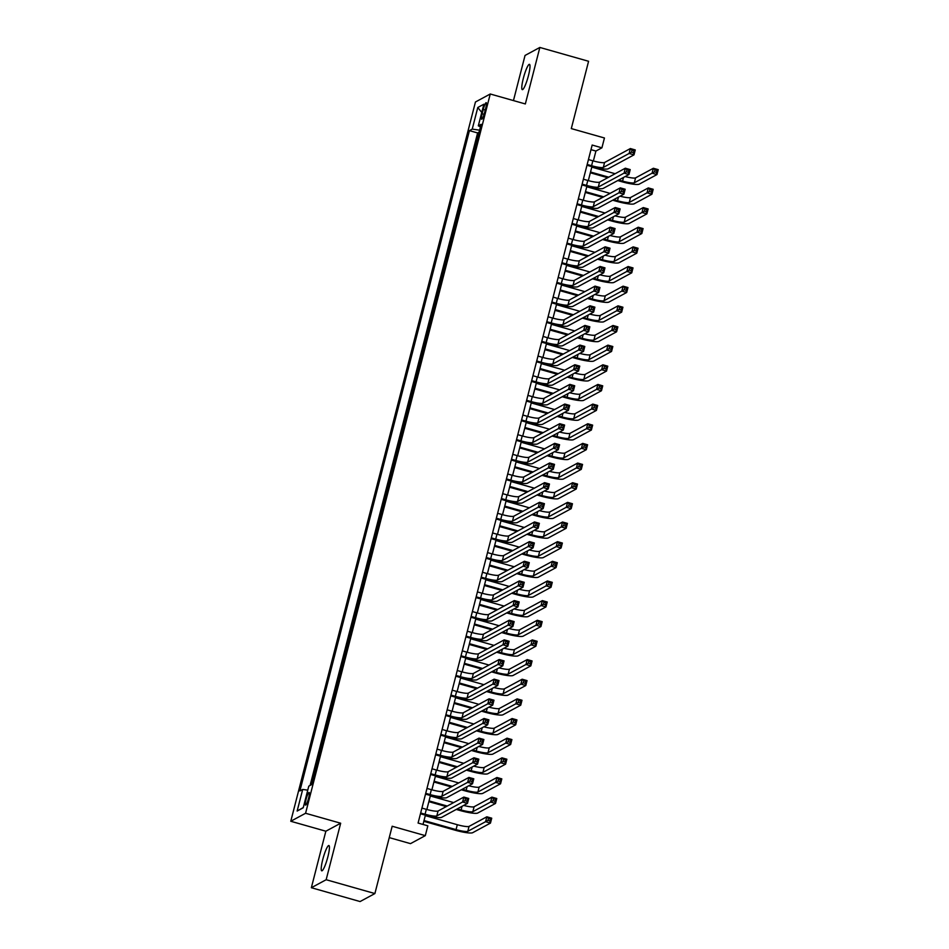 <?xml version="1.0" encoding="UTF-8"?>
<svg xmlns="http://www.w3.org/2000/svg" width="949" height="949" viewBox="0 0 949 949"><rect width="100%" height="100%" fill="white"/><g stroke="black" fill="none" stroke-linecap="round" stroke-linejoin="round"><path stroke-width="1.42" d="M327.88 856.793A13.144 2.112 -74.2 0 0 328.9 845.535A13.144 2.112 -74.2 0 0 322.755 859.557A13.144 2.112 -74.2 0 0 321.723 870.814A13.144 2.112 -74.2 0 0 327.88 856.793M528.451 75.612A13.144 2.112 -74.2 0 0 529.471 64.354A13.144 2.112 -74.2 0 0 523.326 78.376A13.144 2.112 -74.2 0 0 522.294 89.633A13.144 2.112 -74.2 0 0 528.451 75.612M308.615 798.085A6.572 1.056 -74.2 0 0 309.125 792.462A6.572 1.056 -74.2 0 0 306.053 799.473A6.572 1.056 -74.2 0 0 305.542 805.096A6.572 1.056 -74.2 0 0 308.615 798.085M389.256 837.611L410.502 843.637L425.306 835.642L427.833 825.82L418.082 823.056L592.164 145.055L601.915 147.819L604.442 137.985L571.298 128.59L588.582 61.282L539.851 47.45L525.046 55.445L513.456 100.582M311.355 887.718L360.086 901.55L374.891 893.555L326.159 879.723L340.667 823.222L305.578 813.269L290.774 821.265L325.851 831.217L311.355 887.718L326.159 879.723M305.578 813.269L490.253 93.998L475.449 101.994L290.774 821.265M476.09 143.94L479.079 132.267M473.919 151.876L471.036 163.596M465.995 183.24L468.996 171.567M460.941 202.896L463.942 191.224M455.9 222.552L458.901 210.868M450.858 242.197L453.859 230.524M445.805 261.853L448.806 250.18M440.763 281.509L443.764 269.824M435.721 301.153L438.711 289.481M430.668 320.809L433.669 309.137M425.627 340.466L428.628 328.781M420.585 360.11L423.574 348.437M415.532 379.766L418.533 368.093M410.49 399.422L413.491 387.738M405.437 419.078L408.438 407.394M400.395 438.723L403.396 427.05M395.353 458.379L398.355 446.694M390.3 478.035L393.301 466.35M385.258 497.679L388.26 486.007M380.217 517.335L383.206 505.651M375.163 536.992L378.165 525.307M370.122 556.636L373.123 544.963M365.08 576.292L368.07 564.608M360.027 595.948L363.028 584.264M354.985 615.593L357.987 603.92M349.944 635.249L352.933 623.564M344.89 654.905L347.892 643.22M339.849 674.549L342.85 662.876M334.795 694.205L337.797 682.521M329.754 713.862L332.755 702.177M324.712 733.506L327.713 721.833M319.659 753.162L322.66 741.477M314.617 772.818L317.618 761.134M483.255 109.455L482.139 113.785A6.37 1.02 -74.2 0 0 481.641 119.23A6.37 1.02 -74.2 0 0 484.619 112.445L485.734 108.115A6.37 1.02 -74.2 0 0 486.232 102.67A6.37 1.02 -74.2 0 0 483.255 109.455L485.236 110.025M479.625 130.179L472.234 129.111L469.435 130.63L299.896 790.944L302.695 789.438L297.144 811.051L303.229 807.765L308.781 786.152L311.58 784.633L481.119 124.319L478.32 125.826L480.467 126.893M472.234 129.111L477.786 107.498L483.871 104.212L478.32 125.826M478.96 132.231L477.62 132.955L310.098 785.44M312.601 780.671L311.438 784.716M425.306 835.642L392.174 826.247L374.891 893.555M490.253 93.998L525.343 103.951L539.851 47.45M593.374 160.95L595.913 151.057L601.915 147.819M423.017 824.456L425.401 815.155M426.86 809.485L430.443 795.499M431.902 789.829L435.496 775.855M436.955 770.173L440.538 756.199M441.997 750.529L445.591 736.543M447.038 730.872L450.633 716.898M452.092 711.216L455.674 697.242M457.133 691.572L460.728 677.586M462.175 671.916L465.769 657.942M467.228 652.26L470.811 638.286M472.27 632.615L475.864 618.629M477.323 612.959L480.906 598.985M482.365 593.303L485.947 579.329M487.406 573.659L491.001 559.673M492.46 554.002L496.042 540.028M497.501 534.346L501.084 520.372M502.543 514.702L506.137 500.716M507.596 495.046L511.179 481.072M512.638 475.39L516.232 461.416M517.679 455.745L521.274 441.76M522.733 436.089L526.315 422.115M527.774 416.433L531.369 402.459M532.816 396.789L536.41 382.803M537.869 377.133L541.452 363.159M542.911 357.476L546.505 343.502M547.964 337.82L551.547 323.846M553.006 318.176L556.588 304.19M558.048 298.52L561.642 284.546M563.101 278.864L566.683 264.89M568.143 259.219L571.737 245.233M573.184 239.563L576.778 225.589M578.238 219.907L581.82 205.933M583.279 200.263L586.873 186.277M588.321 180.607L591.915 166.633M590.99 149.657L595.913 151.057M477.62 132.955L469.435 130.63M302.695 789.438L307.749 790.161M481.76 112.445L477.786 107.498M297.144 811.051L303.289 807.552M340.667 823.222L325.851 831.217M587.182 164.474L591.583 165.719A10.261 1.566 -165.6 0 0 603.327 167.404L629.116 153.465L630.373 148.554L635.249 149.942L633.991 154.853L608.202 168.792A15.398 2.349 14.4 0 1 590.575 166.265L586.98 165.245M588.439 159.562L592.84 160.808A10.261 1.566 -165.6 0 0 604.584 162.493L630.373 148.554L631.987 150.167L631.476 152.125L633.422 152.682L633.932 150.713L631.987 150.167M633.422 152.682L633.991 154.853L629.116 153.465L631.476 152.125M633.932 150.713L635.249 149.942M618.736 180.025L622.568 181.105A10.261 1.566 -165.6 0 0 634.312 182.789L652.093 173.181L653.363 168.27L658.226 169.646L656.969 174.569L639.187 184.177A15.398 2.349 14.4 0 1 621.559 181.65L617.74 180.559M607.728 177.724L590.337 172.789M591.796 167.107L615.13 173.726M590.527 172.018L608.724 177.178M625.154 176.55A10.261 1.566 -165.6 0 0 635.569 177.878L653.363 168.27L654.964 169.871L654.454 171.84L656.411 172.398L656.91 170.429L654.964 169.871M656.411 172.398L656.969 174.569L652.093 173.181L654.454 171.84M656.91 170.429L658.226 169.646M582.14 184.13L586.529 185.375A10.261 1.566 -165.6 0 0 598.285 187.06L624.074 173.121L625.332 168.21L630.207 169.598L628.95 174.509L603.149 188.436A15.398 2.349 14.4 0 1 585.533 185.909L581.939 184.889M583.398 179.207L587.799 180.464A10.261 1.566 -165.6 0 0 599.543 182.149L625.332 168.21L626.933 169.812L626.435 171.781L628.38 172.338L628.89 170.369L626.933 169.812M628.38 172.338L628.95 174.509L624.074 173.121L626.435 171.781M628.89 170.369L630.207 169.598M577.087 203.774L581.488 205.02A10.261 1.566 -165.6 0 0 593.232 206.704L619.021 192.777L620.29 187.866L625.166 189.242L623.896 194.154L598.107 208.092A15.398 2.349 14.4 0 1 580.491 205.565L576.897 204.545M578.356 198.863L582.745 200.109A10.261 1.566 -165.6 0 0 594.501 201.793L620.29 187.866L621.892 189.468L621.381 191.437L623.339 191.983L623.837 190.025L621.892 189.468M623.339 191.983L623.896 194.154L619.021 192.777L621.381 191.437M623.837 190.025L625.166 189.242M572.045 223.43L576.446 224.676A10.261 1.566 -165.6 0 0 588.19 226.36L613.979 212.422L615.237 207.511L620.112 208.899L618.855 213.81L593.066 227.748A15.398 2.349 14.4 0 1 575.438 225.221L571.844 224.201M573.303 218.519L577.704 219.765A10.261 1.566 -165.6 0 0 589.448 221.449L615.237 207.511L616.85 209.124L616.34 211.093L618.285 211.639L618.795 209.67L616.85 209.124M618.285 211.639L618.855 213.81L613.979 212.422L616.34 211.093M618.795 209.67L620.112 208.899M567.004 243.086L571.393 244.332A10.261 1.566 -165.6 0 0 583.137 246.016L608.938 232.078L610.195 227.167L615.071 228.555L613.801 233.466L588.012 247.392A15.398 2.349 14.4 0 1 570.396 244.866L566.802 243.846M568.261 238.163L572.65 239.421A10.261 1.566 -165.6 0 0 584.406 241.105L610.195 227.167L611.797 228.78L611.298 230.737L613.244 231.295L613.742 229.326L611.797 228.78M613.244 231.295L613.801 233.466L608.938 232.078L611.298 230.737M613.742 229.326L615.071 228.555M613.695 199.67L617.514 200.761A10.261 1.566 -165.6 0 0 629.258 202.445L647.052 192.837L648.309 187.914L653.185 189.302L651.927 194.213L634.134 203.821A15.398 2.349 14.4 0 1 616.518 201.295L612.686 200.215M602.686 197.368L585.284 192.433M586.743 186.751L610.077 193.382M585.486 191.674L603.683 196.834M620.1 196.206A10.261 1.566 -165.6 0 0 630.527 197.534L648.309 187.914L649.911 189.527L649.413 191.496L651.358 192.042L651.868 190.085L649.911 189.527M651.358 192.042L651.927 194.213L647.052 192.837L649.413 191.496M651.868 190.085L653.185 189.302M608.641 219.326L612.473 220.405A10.261 1.566 -165.6 0 0 624.217 222.09L642.01 212.481L643.268 207.57L648.143 208.958L646.874 213.869L629.092 223.478A15.398 2.349 14.4 0 1 611.464 220.951L607.645 219.86M597.633 217.024L580.242 212.09M581.701 206.407L605.035 213.027M580.444 211.319L598.641 216.491M615.059 215.862A10.261 1.566 -165.6 0 0 625.474 217.179L643.268 207.57L644.869 209.183L644.371 211.141L646.316 211.698L646.815 209.729L644.869 209.183M646.316 211.698L646.874 213.869L642.01 212.481L644.371 211.141M646.815 209.729L648.143 208.958M603.6 238.982L607.419 240.061A10.261 1.566 -165.6 0 0 619.175 241.746L636.957 232.137L638.226 227.226L643.09 228.602L641.832 233.525L624.051 243.134A15.398 2.349 14.4 0 1 606.423 240.607L602.603 239.516M592.591 236.681L575.201 231.746M576.66 226.064L599.982 232.683M575.391 230.975L593.588 236.135M610.017 235.506A10.261 1.566 -165.6 0 0 620.432 236.835L638.226 227.226L639.828 228.828L639.318 230.797L641.275 231.354L641.773 229.385L639.828 228.828M641.275 231.354L641.832 233.525L636.957 232.137L639.318 230.797M641.773 229.385L643.09 228.602M598.558 258.626L602.378 259.718A10.261 1.566 -165.6 0 0 614.122 261.402L631.915 251.793L633.173 246.87L638.048 248.258L636.791 253.169L618.997 262.778A15.398 2.349 14.4 0 1 601.381 260.251L597.55 259.172M587.55 256.325L570.147 251.39M571.606 245.72L594.94 252.339M570.349 250.631L588.546 255.791M604.964 255.162A10.261 1.566 -165.6 0 0 615.391 256.491L633.173 246.87L634.774 248.484L634.276 250.453L636.221 250.999L636.732 249.041L634.774 248.484M636.221 250.999L636.791 253.169L631.915 251.793L634.276 250.453M636.732 249.041L638.048 248.258M561.95 262.731L566.351 263.976A10.261 1.566 -165.6 0 0 578.095 265.661L603.884 251.734L605.154 246.823L610.017 248.199L608.76 253.11L582.971 267.049A15.398 2.349 14.4 0 1 565.343 264.522L561.761 263.502M563.22 257.82L567.609 259.065A10.261 1.566 -165.6 0 0 579.353 260.75L605.154 246.823L606.755 248.424L606.245 250.394L608.202 250.939L608.7 248.982L606.755 248.424M608.202 250.939L608.76 253.11L603.884 251.734L606.245 250.394M608.7 248.982L610.017 248.199M593.505 278.282L597.336 279.362A10.261 1.566 -165.6 0 0 609.08 281.046L626.862 271.438L628.131 266.527L633.007 267.915L631.737 272.826L613.956 282.434A15.398 2.349 14.4 0 1 596.328 279.908L592.508 278.828M582.496 275.981L565.106 271.046M566.565 265.364L589.898 271.983M565.307 270.275L583.505 275.447M599.922 274.819A10.261 1.566 -165.6 0 0 610.337 276.135L628.131 266.527L629.733 268.14L629.223 270.097L631.18 270.655L631.678 268.686L629.733 268.14M631.18 270.655L631.737 272.826L626.862 271.438L629.223 270.097M631.678 268.686L633.007 267.915M556.909 282.387L561.298 283.632A10.261 1.566 -165.6 0 0 573.054 285.317L598.843 271.39L600.1 266.467L604.976 267.855L603.718 272.766L577.929 286.705A15.398 2.349 14.4 0 1 560.301 284.178L556.707 283.158M558.166 277.476L562.567 278.721A10.261 1.566 -165.6 0 0 574.311 280.406L600.1 266.467L601.702 268.081L601.203 270.05L603.149 270.595L603.659 268.626L601.702 268.081M603.149 270.595L603.718 272.766L598.843 271.39L601.203 270.05M603.659 268.626L604.976 267.855M588.463 297.939L592.283 299.018A10.261 1.566 -165.6 0 0 604.038 300.703L621.82 291.094L623.078 286.183L627.953 287.559L626.696 292.482L608.902 302.09A15.398 2.349 14.4 0 1 591.286 299.564L587.467 298.472M577.455 295.637L560.064 290.702M561.523 285.02L584.845 291.64M560.254 289.931L578.451 295.092M594.881 294.463A10.261 1.566 -165.6 0 0 605.296 295.791L623.078 286.183L624.691 287.784L624.181 289.753L626.126 290.311L626.637 288.342L624.691 287.784M626.126 290.311L626.696 292.482L621.82 291.094L624.181 289.753M626.637 288.342L627.953 287.559M551.855 302.043L556.256 303.289A10.261 1.566 -165.6 0 0 568 304.973L593.801 291.035L595.059 286.123L599.934 287.511L598.665 292.422L572.876 306.349A15.398 2.349 14.4 0 1 555.26 303.822L551.666 302.802M553.125 297.12L557.514 298.377A10.261 1.566 -165.6 0 0 569.27 300.062L595.059 286.123L596.66 287.737L596.162 289.694L598.107 290.252L598.605 288.282L596.66 287.737M598.107 290.252L598.665 292.422L593.801 291.035L596.162 289.694M598.605 288.282L599.934 287.511M583.421 317.583L587.241 318.674A10.261 1.566 -165.6 0 0 598.985 320.359L616.779 310.75L618.036 305.827L622.912 307.215L621.654 312.126L603.861 321.735A15.398 2.349 14.4 0 1 586.245 319.208L582.413 318.129M572.401 315.282L555.011 310.347M556.47 304.676L579.803 311.296M555.212 309.588L573.41 314.748M589.827 314.119A10.261 1.566 -165.6 0 0 600.254 315.448L618.036 305.827L619.638 307.44L619.139 309.41L621.085 309.955L621.595 307.998L619.638 307.44M621.085 309.955L621.654 312.126L616.779 310.75L619.139 309.41M621.595 307.998L622.912 307.215M546.814 321.687L551.215 322.933A10.261 1.566 -165.6 0 0 562.959 324.617L588.748 310.691L590.017 305.78L594.881 307.156L593.623 312.067L567.834 326.005A15.398 2.349 14.4 0 1 550.206 323.479L546.612 322.458M548.071 316.776L552.472 318.022A10.261 1.566 -165.6 0 0 564.216 319.706L590.017 305.78L591.618 307.381L591.108 309.35L593.066 309.896L593.564 307.939L591.618 307.381M593.066 309.896L593.623 312.067L588.748 310.691L591.108 309.35M593.564 307.939L594.881 307.156M578.368 337.239L582.2 338.318A10.261 1.566 -165.6 0 0 593.944 340.003L611.725 330.394L612.995 325.483L617.87 326.871L616.601 331.782L598.819 341.391A15.398 2.349 14.4 0 1 581.191 338.864L577.372 337.785M567.36 334.938L549.969 330.003M551.428 324.321L574.762 330.94M550.159 329.232L568.356 334.404M584.786 333.775A10.261 1.566 -165.6 0 0 595.201 335.092L612.995 325.483L614.596 327.097L614.086 329.054L616.043 329.611L616.542 327.642L614.596 327.097M616.043 329.611L616.601 331.782L611.725 330.394L614.086 329.054M616.542 327.642L617.87 326.871M541.772 341.343L546.161 342.589A10.261 1.566 -165.6 0 0 557.917 344.273L583.706 330.347L584.964 325.424L589.839 326.812L588.582 331.723L562.781 345.661A15.398 2.349 14.4 0 1 545.165 343.135L541.571 342.114M543.03 336.432L547.431 337.678A10.261 1.566 -165.6 0 0 559.175 339.362L584.964 325.424L586.565 327.037L586.067 329.006L588.012 329.552L588.522 327.595L586.565 327.037M588.012 329.552L588.582 331.723L583.706 330.347L586.067 329.006M588.522 327.595L589.839 326.812M573.326 356.895L577.146 357.975A10.261 1.566 -165.6 0 0 588.902 359.659L606.684 350.051L607.941 345.139L612.817 346.515L611.559 351.438L593.766 361.047A15.398 2.349 14.4 0 1 576.15 358.52L572.318 357.429M562.318 354.594L544.916 349.659M546.375 343.977L569.708 350.596M545.117 348.888L563.315 354.048M579.744 353.419A10.261 1.566 -165.6 0 0 590.159 354.748L607.941 345.139L609.555 346.741L609.044 348.71L610.99 349.268L611.5 347.298L609.555 346.741M610.99 349.268L611.559 351.438L606.684 350.051L609.044 348.71M611.5 347.298L612.817 346.515M536.719 361L541.12 362.245A10.261 1.566 -165.6 0 0 552.864 363.93L578.653 349.991L579.922 345.08L584.798 346.468L583.528 351.379L557.739 365.306A15.398 2.349 14.4 0 1 540.123 362.779L536.529 361.759M537.988 356.077L542.377 357.334A10.261 1.566 -165.6 0 0 554.133 359.019L579.922 345.08L581.523 346.693L581.013 348.651L582.971 349.208L583.469 347.239L581.523 346.693M582.971 349.208L583.528 351.379L578.653 349.991L581.013 348.651M583.469 347.239L584.798 346.468M568.273 376.539L572.105 377.631A10.261 1.566 -165.6 0 0 583.849 379.315L601.642 369.707L602.9 364.796L607.775 366.172L606.518 371.083L588.724 380.691A15.398 2.349 14.4 0 1 571.108 378.165L567.277 377.085M557.265 374.238L539.874 369.303M541.333 363.633L564.667 370.252M540.076 368.544L558.273 373.704M574.691 373.076A10.261 1.566 -165.6 0 0 585.118 374.404L602.9 364.796L604.501 366.397L604.003 368.366L605.948 368.912L606.458 366.955L604.501 366.397M605.948 368.912L606.518 371.083L601.642 369.707L604.003 368.366M606.458 366.955L607.775 366.172M531.677 380.644L536.078 381.889A10.261 1.566 -165.6 0 0 547.822 383.574L573.611 369.647L574.869 364.736L579.744 366.112L578.487 371.023L552.698 384.962A15.398 2.349 14.4 0 1 535.07 382.435L531.476 381.415M532.935 375.733L537.336 376.978A10.261 1.566 -165.6 0 0 549.08 378.663L574.869 364.736L576.482 366.338L575.972 368.307L577.917 368.864L578.427 366.895L576.482 366.338M577.917 368.864L578.487 371.023L573.611 369.647L575.972 368.307M578.427 366.895L579.744 366.112M563.231 396.196L567.063 397.275A10.261 1.566 -165.6 0 0 578.807 398.96L596.589 389.351L597.858 384.44L602.722 385.828L601.464 390.739L583.682 400.348A15.398 2.349 14.4 0 1 566.055 397.821L562.235 396.741M552.223 393.894L534.833 388.96M536.292 383.277L559.625 389.897M535.022 388.188L553.22 393.361M569.649 392.732A10.261 1.566 -165.6 0 0 580.064 394.049L597.858 384.44L599.46 386.053L598.949 388.011L600.907 388.568L601.405 386.599L599.46 386.053M600.907 388.568L601.464 390.739L596.589 389.351L598.949 388.011M601.405 386.599L602.722 385.828M526.636 400.3L531.025 401.546A10.261 1.566 -165.6 0 0 542.781 403.23L568.57 389.304L569.827 384.381L574.703 385.769L573.445 390.68L547.644 404.618A15.398 2.349 14.4 0 1 530.028 402.091L526.434 401.071M527.893 395.389L532.294 396.635A10.261 1.566 -165.6 0 0 544.038 398.319L569.827 384.381L571.428 385.994L570.93 387.963L572.876 388.509L573.386 386.551L571.428 385.994M572.876 388.509L573.445 390.68L568.57 389.304L570.93 387.963M573.386 386.551L574.703 385.769M558.19 415.852L562.01 416.931A10.261 1.566 -165.6 0 0 573.754 418.616L591.547 409.007L592.805 404.096L597.68 405.472L596.423 410.395L578.629 420.004A15.398 2.349 14.4 0 1 561.013 417.477L557.182 416.386M547.182 413.55L529.779 408.616M531.238 402.934L554.572 409.553M529.981 407.845L548.178 413.005M564.608 412.376A10.261 1.566 -165.6 0 0 575.023 413.705L592.805 404.096L594.418 405.697L593.908 407.667L595.853 408.224L596.363 406.255L594.418 405.697M595.853 408.224L596.423 410.395L591.547 409.007L593.908 407.667M596.363 406.255L597.68 405.472M553.137 435.496L556.968 436.587A10.261 1.566 -165.6 0 0 568.712 438.272L586.506 428.663L587.763 423.752L592.639 425.128L591.369 430.039L573.587 439.648A15.398 2.349 14.4 0 1 555.96 437.121L552.14 436.042M542.128 433.195L524.738 428.26M526.197 422.59L549.53 429.209M524.939 427.501L543.136 432.661M559.554 432.032A10.261 1.566 -165.6 0 0 569.969 433.361L587.763 423.752L589.365 425.354L588.866 427.323L590.812 427.869L591.31 425.911L589.365 425.354M590.812 427.869L591.369 430.039L586.506 428.663L588.866 427.323M591.31 425.911L592.639 425.128M548.095 455.152L551.915 456.232A10.261 1.566 -165.6 0 0 563.67 457.916L581.452 448.308L582.722 443.397L587.585 444.784L586.328 449.696L568.546 459.304A15.398 2.349 14.4 0 1 550.918 456.777L547.098 455.698M537.087 452.851L519.696 447.916M521.155 442.234L544.489 448.853M519.886 447.145L538.083 452.317M554.513 451.688A10.261 1.566 -165.6 0 0 564.928 453.005L582.722 443.397L584.323 445.01L583.813 446.967L585.77 447.525L586.268 445.556L584.323 445.01M585.77 447.525L586.328 449.696L581.452 448.308L583.813 446.967M586.268 445.556L587.585 444.784M521.582 419.956L525.983 421.202A10.261 1.566 -165.6 0 0 537.727 422.886L563.516 408.948L564.785 404.037L569.661 405.425L568.392 410.336L542.603 424.262A15.398 2.349 14.4 0 1 524.987 421.736L521.392 420.715M522.852 415.045L527.241 416.291A10.261 1.566 -165.6 0 0 538.996 417.975L564.785 404.037L566.387 405.65L565.877 407.607L567.834 408.165L568.332 406.196L566.387 405.65M567.834 408.165L568.392 410.336L563.516 408.948L565.877 407.607M568.332 406.196L569.661 405.425M516.541 439.601L520.942 440.858A10.261 1.566 -165.6 0 0 532.686 442.531L558.475 428.604L559.732 423.693L564.608 425.069L563.35 429.98L537.561 443.918A15.398 2.349 14.4 0 1 519.933 441.392L516.339 440.372M517.798 434.689L522.199 435.935A10.261 1.566 -165.6 0 0 533.943 437.619L559.732 423.693L561.345 425.294L560.835 427.264L562.781 427.821L563.291 425.852L561.345 425.294M562.781 427.821L563.35 429.98L558.475 428.604L560.835 427.264M563.291 425.852L564.608 425.069M511.499 459.257L515.888 460.502A10.261 1.566 -165.6 0 0 527.632 462.187L553.433 448.26L554.691 443.337L559.566 444.725L558.297 449.636L532.508 463.575A15.398 2.349 14.4 0 1 514.892 461.048L511.297 460.028M512.757 454.346L517.158 455.591A10.261 1.566 -165.6 0 0 528.901 457.276L554.691 443.337L556.292 444.951L555.794 446.92L557.739 447.465L558.249 445.508L556.292 444.951M557.739 447.465L558.297 449.636L553.433 448.26L555.794 446.92M558.249 445.508L559.566 444.725M543.053 474.808L546.873 475.888A10.261 1.566 -165.6 0 0 558.617 477.572L576.411 467.964L577.668 463.053L582.544 464.429L581.286 469.352L563.492 478.96A15.398 2.349 14.4 0 1 545.877 476.434L542.045 475.342M532.045 472.507L514.643 467.572M516.102 461.89L539.435 468.509M514.844 466.801L533.041 471.961M549.459 471.333A10.261 1.566 -165.6 0 0 559.886 472.661L577.668 463.053L579.27 464.654L578.771 466.623L580.717 467.181L581.227 465.212L579.27 464.654M580.717 467.181L581.286 469.352L576.411 467.964L578.771 466.623M581.227 465.212L582.544 464.429M506.446 478.913L510.847 480.158A10.261 1.566 -165.6 0 0 522.591 481.843L548.38 467.904L549.649 462.993L554.513 464.381L553.255 469.292L527.466 483.219A15.398 2.349 14.4 0 1 509.838 480.692L506.256 479.672M507.715 474.002L512.104 475.247A10.261 1.566 -165.6 0 0 523.848 476.932L549.649 462.993L551.25 464.607L550.74 466.564L552.698 467.122L553.196 465.152L551.25 464.607M552.698 467.122L553.255 469.292L548.38 467.904L550.74 466.564M553.196 465.152L554.513 464.381M538 494.453L541.832 495.544A10.261 1.566 -165.6 0 0 553.575 497.229L571.369 487.62L572.627 482.709L577.502 484.085L576.233 488.996L558.451 498.605A15.398 2.349 14.4 0 1 540.823 496.078L537.004 494.998M526.992 492.163L509.601 487.228M511.06 481.546L534.394 488.166M509.803 486.457L528 491.618M544.418 490.989A10.261 1.566 -165.6 0 0 554.833 492.317L572.627 482.709L574.228 484.31L573.73 486.279L575.675 486.825L576.173 484.868L574.228 484.31M575.675 486.825L576.233 488.996L571.369 487.62L573.73 486.279M576.173 484.868L577.502 484.085M501.404 498.557L505.793 499.815A10.261 1.566 -165.6 0 0 517.549 501.499L543.338 487.561L544.596 482.65L549.471 484.026L548.214 488.937L522.424 502.875A15.398 2.349 14.4 0 1 504.797 500.348L501.202 499.328M502.662 493.646L507.063 494.892A10.261 1.566 -165.6 0 0 518.806 496.576L544.596 482.65L546.197 484.251L545.699 486.22L547.644 486.778L548.154 484.809L546.197 484.251M547.644 486.778L548.214 488.937L543.338 487.561L545.699 486.22M548.154 484.809L549.471 484.026M532.958 514.109L536.778 515.188A10.261 1.566 -165.6 0 0 548.534 516.873L566.316 507.264L567.573 502.353L572.449 503.741L571.191 508.652L553.409 518.261A15.398 2.349 14.4 0 1 535.782 515.734L531.962 514.655M521.95 511.808L504.56 506.873M506.019 501.191L529.34 507.81M504.749 506.102L522.946 511.274M539.376 510.645A10.261 1.566 -165.6 0 0 549.791 511.962L567.573 502.353L569.186 503.966L568.676 505.924L570.622 506.481L571.132 504.512L569.186 503.966M570.622 506.481L571.191 508.652L566.316 507.264L568.676 505.924M571.132 504.512L572.449 503.741M496.351 518.213L500.752 519.459A10.261 1.566 -165.6 0 0 512.496 521.143L538.297 507.217L539.554 502.294L544.429 503.682L543.16 508.593L517.371 522.531A15.398 2.349 14.4 0 1 499.755 520.005L496.161 518.984M497.62 513.302L502.009 514.548A10.261 1.566 -165.6 0 0 513.765 516.232L539.554 502.294L541.155 503.907L540.657 505.876L542.603 506.422L543.101 504.465L541.155 503.907M542.603 506.422L543.16 508.593L538.297 507.217L540.657 505.876M543.101 504.465L544.429 503.682M527.917 533.765L531.737 534.845A10.261 1.566 -165.6 0 0 543.48 536.529L561.274 526.92L562.532 522.009L567.407 523.385L566.15 528.308L548.356 537.917A15.398 2.349 14.4 0 1 530.74 535.39L526.909 534.299M516.897 531.464L499.506 526.529M500.965 520.847L524.299 527.466M499.708 525.758L517.905 530.918M534.323 530.301A10.261 1.566 -165.6 0 0 544.75 531.618L562.532 522.009L564.133 523.611L563.635 525.58L565.58 526.137L566.09 524.168L564.133 523.611M565.58 526.137L566.15 528.308L561.274 526.92L563.635 525.58M566.09 524.168L567.407 523.385M491.309 537.869L495.71 539.115A10.261 1.566 -165.6 0 0 507.454 540.8L533.243 526.861L534.512 521.95L539.376 523.338L538.119 528.249L512.33 542.176A15.398 2.349 14.4 0 1 494.702 539.649L491.119 538.629M492.567 532.958L496.968 534.204A10.261 1.566 -165.6 0 0 508.711 535.888L534.512 521.95L536.114 523.563L535.604 525.521L537.561 526.078L538.059 524.109L536.114 523.563M537.561 526.078L538.119 528.249L533.243 526.861L535.604 525.521M538.059 524.109L539.376 523.338M522.863 553.409L526.695 554.501A10.261 1.566 -165.6 0 0 538.439 556.185L556.221 546.577L557.49 541.665L562.366 543.042L561.096 547.953L543.314 557.561A15.398 2.349 14.4 0 1 525.687 555.035L521.867 553.955M511.855 551.12L494.465 546.185M495.924 540.503L519.257 547.122M494.666 545.414L512.851 550.574M529.281 549.946A10.261 1.566 -165.6 0 0 539.696 551.274L557.49 541.665L559.091 543.267L558.581 545.236L560.539 545.782L561.037 543.824L559.091 543.267M560.539 545.782L561.096 547.953L556.221 546.577L558.581 545.236M561.037 543.824L562.366 543.042M486.268 557.514L490.657 558.771A10.261 1.566 -165.6 0 0 502.412 560.456L528.202 546.517L529.459 541.606L534.334 542.982L533.077 547.893L507.288 561.832A15.398 2.349 14.4 0 1 489.66 559.305L486.066 558.285M487.525 552.603L491.926 553.848A10.261 1.566 -165.6 0 0 503.67 555.533L529.459 541.606L531.06 543.208L530.562 545.177L532.508 545.734L533.018 543.765L531.06 543.208M532.508 545.734L533.077 547.893L528.202 546.517L530.562 545.177M533.018 543.765L534.334 542.982M517.822 573.066L521.642 574.157A10.261 1.566 -165.6 0 0 533.397 575.841L551.179 566.221L552.437 561.31L557.312 562.698L556.055 567.609L538.261 577.217A15.398 2.349 14.4 0 1 520.645 574.691L516.825 573.611M506.813 570.764L489.423 565.829M490.87 560.147L514.204 566.767M489.613 565.058L507.81 570.23M524.239 569.602A10.261 1.566 -165.6 0 0 534.655 570.918L552.437 561.31L554.05 562.923L553.54 564.88L555.485 565.438L555.995 563.469L554.05 562.923M555.485 565.438L556.055 567.609L551.179 566.221L553.54 564.88M555.995 563.469L557.312 562.698M481.214 577.17L485.615 578.416A10.261 1.566 -165.6 0 0 497.359 580.1L523.148 566.173L524.417 561.25L529.293 562.638L528.024 567.549L502.235 581.488A15.398 2.349 14.4 0 1 484.619 578.961L481.024 577.941M482.483 572.259L486.873 573.504A10.261 1.566 -165.6 0 0 498.628 575.189L524.417 561.25L526.019 562.864L525.509 564.833L527.466 565.379L527.964 563.421L526.019 562.864M527.466 565.379L528.024 567.549L523.148 566.173L525.509 564.833M527.964 563.421L529.293 562.638M512.768 592.722L516.6 593.801A10.261 1.566 -165.6 0 0 528.344 595.486L546.138 585.877L547.395 580.966L552.271 582.342L551.013 587.265L533.219 596.874A15.398 2.349 14.4 0 1 515.604 594.347L511.772 593.255M501.76 590.42L484.37 585.486M485.829 579.803L509.162 586.423M484.571 584.714L502.768 589.875M519.186 589.258A10.261 1.566 -165.6 0 0 529.613 590.575L547.395 580.966L548.996 582.567L548.498 584.537L550.444 585.094L550.954 583.125L548.996 582.567M550.444 585.094L551.013 587.265L546.138 585.877L548.498 584.537M550.954 583.125L552.271 582.342M476.173 596.826L480.574 598.072A10.261 1.566 -165.6 0 0 492.317 599.756L518.107 585.818L519.364 580.907L524.239 582.295L522.982 587.206L497.193 601.132A15.398 2.349 14.4 0 1 479.565 598.605L475.971 597.597M477.43 591.915L481.831 593.161A10.261 1.566 -165.6 0 0 493.575 594.845L519.364 580.907L520.977 582.52L520.467 584.477L522.413 585.035L522.923 583.066L520.977 582.52M522.413 585.035L522.982 587.206L518.107 585.818L520.467 584.477M522.923 583.066L524.239 582.295M507.727 612.366L511.558 613.457A10.261 1.566 -165.6 0 0 523.302 615.142L541.084 605.533L542.354 600.622L547.229 601.998L545.96 606.909L528.178 616.518A15.398 2.349 14.4 0 1 510.55 613.991L506.73 612.912M496.718 610.077L479.328 605.142M480.787 599.46L504.121 606.079M479.518 604.371L497.715 609.531M514.144 608.902A10.261 1.566 -165.6 0 0 524.56 610.231L542.354 600.622L543.955 602.224L543.445 604.193L545.402 604.738L545.9 602.781L543.955 602.224M545.402 604.738L545.96 606.909L541.084 605.533L543.445 604.193M545.9 602.781L547.229 601.998M471.131 616.47L475.52 617.728A10.261 1.566 -165.6 0 0 487.276 619.412L513.065 605.474L514.322 600.563L519.198 601.939L517.94 606.85L492.14 620.788A15.398 2.349 14.4 0 1 474.524 618.262L470.929 617.241M472.388 611.559L476.789 612.805A10.261 1.566 -165.6 0 0 488.533 614.489L514.322 600.563L515.924 602.164L515.426 604.133L517.371 604.691L517.881 602.722L515.924 602.164M517.371 604.691L517.94 606.85L513.065 605.474L515.426 604.133M517.881 602.722L519.198 601.939M466.078 636.127L470.479 637.372A10.261 1.566 -165.6 0 0 482.222 639.057L508.012 625.13L509.281 620.207L514.156 621.595L512.887 626.506L487.098 640.445A15.398 2.349 14.4 0 1 469.482 637.918L465.888 636.898M467.347 631.215L471.736 632.461A10.261 1.566 -165.6 0 0 483.492 634.146L509.281 620.207L510.882 621.82L510.372 623.79L512.33 624.335L512.828 622.378L510.882 621.82M512.33 624.335L512.887 626.506L508.012 625.13L510.372 623.79M512.828 622.378L514.156 621.595M461.036 655.783L465.437 657.028A10.261 1.566 -165.6 0 0 477.181 658.713L502.97 644.774L504.227 639.863L509.103 641.251L507.845 646.162L482.056 660.089A15.398 2.349 14.4 0 1 464.429 657.562L460.834 656.554M462.293 650.872L466.694 652.117A10.261 1.566 -165.6 0 0 478.438 653.802L504.227 639.863L505.841 641.477L505.331 643.434L507.276 643.991L507.786 642.022L505.841 641.477M507.276 643.991L507.845 646.162L502.97 644.774L505.331 643.434M507.786 642.022L509.103 641.251M502.685 632.022L506.505 633.113A10.261 1.566 -165.6 0 0 518.261 634.798L536.043 625.177L537.3 620.266L542.176 621.654L540.918 626.565L523.124 636.174A15.398 2.349 14.4 0 1 505.509 633.647L501.677 632.568M491.677 629.721L474.275 624.786M475.734 619.104L499.067 625.723M474.476 624.015L492.673 629.187M509.103 628.558A10.261 1.566 -165.6 0 0 519.518 629.875L537.3 620.266L538.913 621.88L538.403 623.837L540.349 624.395L540.859 622.425L538.913 621.88M540.349 624.395L540.918 626.565L536.043 625.177L538.403 623.837M540.859 622.425L542.176 621.654M497.632 651.678L501.463 652.758A10.261 1.566 -165.6 0 0 513.207 654.442L531.001 644.834L532.259 639.923L537.134 641.299L535.865 646.222L518.083 655.83A15.398 2.349 14.4 0 1 500.467 653.303L496.635 652.212M486.623 649.377L469.233 644.442M470.692 638.76L494.026 645.379M469.435 643.671L487.632 648.831M504.049 648.214A10.261 1.566 -165.6 0 0 514.465 649.531L532.259 639.923L533.86 641.524L533.362 643.493L535.307 644.051L535.817 642.082L533.86 641.524M535.307 644.051L535.865 646.222L531.001 644.834L533.362 643.493M535.817 642.082L537.134 641.299M492.59 671.323L496.41 672.414A10.261 1.566 -165.6 0 0 508.166 674.098L525.948 664.49L527.217 659.579L532.081 660.955L530.823 665.866L513.041 675.474A15.398 2.349 14.4 0 1 495.414 672.948L491.594 671.868M481.582 669.033L464.191 664.098M465.651 658.416L488.984 665.035M464.381 663.327L482.578 668.487M499.008 667.859A10.261 1.566 -165.6 0 0 509.423 669.187L527.217 659.579L528.818 661.18L528.308 663.149L530.266 663.695L530.764 661.738L528.818 661.18M530.266 663.695L530.823 665.866L525.948 664.49L528.308 663.149M530.764 661.738L532.081 660.955M455.994 675.427L460.384 676.684A10.261 1.566 -165.6 0 0 472.139 678.369L497.928 664.43L499.186 659.519L504.061 660.895L502.792 665.818L477.003 679.745A15.398 2.349 14.4 0 1 459.387 677.218L455.793 676.198M457.252 670.516L461.653 671.762A10.261 1.566 -165.6 0 0 473.397 673.446L499.186 659.519L500.787 661.121L500.289 663.09L502.235 663.648L502.745 661.678L500.787 661.121M502.235 663.648L502.792 665.818L497.928 664.43L500.289 663.09M502.745 661.678L504.061 660.895M487.549 690.979L491.368 692.07A10.261 1.566 -165.6 0 0 503.112 693.755L520.906 684.134L522.164 679.223L527.039 680.611L525.782 685.522L507.988 695.131A15.398 2.349 14.4 0 1 490.372 692.604L486.54 691.524M476.54 688.677L459.138 683.743M460.597 678.061L483.931 684.68M459.34 682.972L477.537 688.144M493.954 687.515A10.261 1.566 -165.6 0 0 504.382 688.832L522.164 679.223L523.765 680.836L523.267 682.794L525.212 683.351L525.722 681.382L523.765 680.836M525.212 683.351L525.782 685.522L520.906 684.134L523.267 682.794M525.722 681.382L527.039 680.611M450.941 695.083L455.342 696.329A10.261 1.566 -165.6 0 0 467.086 698.013L492.875 684.087L494.144 679.164L499.008 680.552L497.751 685.463L471.961 699.401A15.398 2.349 14.4 0 1 454.346 696.874L450.751 695.854M452.21 690.172L456.599 691.418A10.261 1.566 -165.6 0 0 468.343 693.102L494.144 679.164L495.746 680.777L495.236 682.746L497.193 683.292L497.691 681.335L495.746 680.777M497.193 683.292L497.751 685.463L492.875 684.087L495.236 682.746M497.691 681.335L499.008 680.552M482.495 710.635L486.327 711.714A10.261 1.566 -165.6 0 0 498.071 713.399L515.865 703.79L517.122 698.879L521.997 700.255L520.728 705.178L502.946 714.787A15.398 2.349 14.4 0 1 485.319 712.26L481.499 711.169M471.487 708.334L454.097 703.399M455.556 697.717L478.889 704.336M454.298 702.628L472.495 707.788M488.913 707.171A10.261 1.566 -165.6 0 0 499.328 708.488L517.122 698.879L518.723 700.481L518.225 702.45L520.171 703.007L520.669 701.038L518.723 700.481M520.171 703.007L520.728 705.178L515.865 703.79L518.225 702.45M520.669 701.038L521.997 700.255M445.9 714.739L450.289 715.985A10.261 1.566 -165.6 0 0 462.044 717.669L487.833 703.731L489.091 698.82L493.966 700.208L492.709 705.119L466.92 719.045A15.398 2.349 14.4 0 1 449.292 716.519L445.698 715.51M447.157 709.828L451.558 711.074A10.261 1.566 -165.6 0 0 463.302 712.758L489.091 698.82L490.692 700.433L490.194 702.39L492.14 702.948L492.65 700.979L490.692 700.433M492.14 702.948L492.709 705.119L487.833 703.731L490.194 702.39M492.65 700.979L493.966 700.208M477.454 730.279L481.273 731.371A10.261 1.566 -165.6 0 0 493.029 733.055L510.811 723.446L512.08 718.535L516.944 719.911L515.687 724.822L497.905 734.431A15.398 2.349 14.4 0 1 480.277 731.904L476.457 730.825M466.445 727.99L449.055 723.055M450.514 717.373L473.836 723.992M449.245 722.284L467.442 727.444M483.871 726.815A10.261 1.566 -165.6 0 0 494.287 728.144L512.08 718.535L513.682 720.137L513.172 722.106L515.129 722.652L515.627 720.694L513.682 720.137M515.129 722.652L515.687 724.822L510.811 723.446L513.172 722.106M515.627 720.694L516.944 719.911M440.858 734.384L445.247 735.641A10.261 1.566 -165.6 0 0 456.991 737.326L482.792 723.387L484.049 718.476L488.925 719.852L487.656 724.775L461.866 738.702A15.398 2.349 14.4 0 1 444.251 736.175L440.656 735.155M442.115 729.473L446.505 730.718A10.261 1.566 -165.6 0 0 458.26 732.403L484.049 718.476L485.651 720.077L485.153 722.047L487.098 722.604L487.596 720.635L485.651 720.077M487.098 722.604L487.656 724.775L482.792 723.387L485.153 722.047M487.596 720.635L488.925 719.852M472.412 749.935L476.232 751.027A10.261 1.566 -165.6 0 0 487.976 752.711L505.77 743.091L507.027 738.18L511.902 739.568L510.645 744.479L492.851 754.087A15.398 2.349 14.4 0 1 475.235 751.561L471.404 750.481M461.404 747.634L444.002 742.699M445.461 737.017L468.794 743.636M444.203 741.928L462.4 747.1M478.818 746.472A10.261 1.566 -165.6 0 0 489.245 747.788L507.027 738.18L508.628 739.793L508.13 741.75L510.076 742.308L510.586 740.339L508.628 739.793M510.076 742.308L510.645 744.479L505.77 743.091L508.13 741.75M510.586 740.339L511.902 739.568M435.805 754.04L440.206 755.285A10.261 1.566 -165.6 0 0 451.949 756.97L477.738 743.043L479.008 738.12L483.871 739.508L482.614 744.419L456.825 758.358A15.398 2.349 14.4 0 1 439.197 755.831L435.615 754.811M437.074 749.129L441.463 750.374A10.261 1.566 -165.6 0 0 453.207 752.059L479.008 738.12L480.609 739.734L480.099 741.703L482.056 742.248L482.555 740.291L480.609 739.734M482.056 742.248L482.614 744.419L477.738 743.043L480.099 741.703M482.555 740.291L483.871 739.508M430.763 773.696L435.152 774.942A10.261 1.566 -165.6 0 0 446.908 776.626L472.697 762.688L473.954 757.776L478.83 759.164L477.572 764.075L451.783 778.002A15.398 2.349 14.4 0 1 434.156 775.475L430.561 774.467M432.02 768.785L436.421 770.03A10.261 1.566 -165.6 0 0 448.165 771.715L473.954 757.776L475.556 759.39L475.058 761.347L477.003 761.905L477.513 759.935L475.556 759.39M477.003 761.905L477.572 764.075L472.697 762.688L475.058 761.347M477.513 759.935L478.83 759.164M425.71 793.34L430.111 794.598A10.261 1.566 -165.6 0 0 441.854 796.282L467.655 782.344L468.913 777.433L473.788 778.809L472.519 783.732L446.73 797.658A15.398 2.349 14.4 0 1 429.114 795.132L425.52 794.111M426.979 788.429L431.368 789.675A10.261 1.566 -165.6 0 0 443.124 791.359L468.913 777.433L470.514 779.034L470.016 781.003L471.961 781.561L472.46 779.592L470.514 779.034M471.961 781.561L472.519 783.732L467.655 782.344L470.016 781.003M472.46 779.592L473.788 778.809M467.359 769.592L471.19 770.671A10.261 1.566 -165.6 0 0 482.934 772.356L500.716 762.747L501.985 757.836L506.861 759.224L505.592 764.135L487.81 773.743A15.398 2.349 14.4 0 1 470.182 771.217L466.362 770.125M456.35 767.29L438.96 762.355M440.419 756.673L463.753 763.293M439.162 761.584L457.347 766.745M473.776 766.128A10.261 1.566 -165.6 0 0 484.192 767.444L501.985 757.836L503.587 759.437L503.077 761.406L505.034 761.964L505.532 759.995L503.587 759.437M505.034 761.964L505.592 764.135L500.716 762.747L503.077 761.406M505.532 759.995L506.861 759.224M462.317 789.236L466.137 790.327A10.261 1.566 -165.6 0 0 477.893 792.012L495.675 782.403L496.932 777.492L501.807 778.868L500.55 783.779L482.756 793.388A15.398 2.349 14.4 0 1 465.14 790.861L461.321 789.782M451.309 786.946L433.918 782.012M435.377 776.329L458.699 782.949M434.108 781.241L452.305 786.401M468.735 785.772A10.261 1.566 -165.6 0 0 479.15 787.101L496.932 777.492L498.545 779.093L498.035 781.063L499.981 781.608L500.491 779.651L498.545 779.093M499.981 781.608L500.55 783.779L495.675 782.403L498.035 781.063M500.491 779.651L501.807 778.868M457.276 808.892L461.095 809.983A10.261 1.566 -165.6 0 0 472.839 811.668L490.633 802.047L491.89 797.136L496.766 798.524L495.508 803.435L477.715 813.044A15.398 2.349 14.4 0 1 460.099 810.517L456.267 809.438M446.255 806.591L428.865 801.656M430.324 795.974L453.658 802.593M429.067 800.885L447.264 806.057M463.681 805.428A10.261 1.566 -165.6 0 0 474.109 806.745L491.89 797.136L493.492 798.75L492.994 800.707L494.939 801.264L495.449 799.295L493.492 798.75M494.939 801.264L495.508 803.435L490.633 802.047L492.994 800.707M495.449 799.295L496.766 798.524M420.668 812.996L425.069 814.242A10.261 1.566 -165.6 0 0 436.813 815.926L462.602 802L463.859 797.077L468.735 798.465L467.477 803.376L441.688 817.314A15.398 2.349 14.4 0 1 424.061 814.788L420.466 813.768M421.925 808.085L426.326 809.331A10.261 1.566 -165.6 0 0 438.07 811.015L463.859 797.077L465.473 798.69L464.963 800.659L466.908 801.205L467.418 799.248L465.473 798.69M466.908 801.205L467.477 803.376L462.602 802L464.963 800.659M467.418 799.248L468.735 798.465M424.013 820.541L456.054 829.628A10.261 1.566 -165.6 0 0 467.798 831.312L485.58 821.704L486.849 816.792L491.724 818.18L490.455 823.091L472.673 832.7A15.398 2.349 14.4 0 1 455.046 830.173L423.823 821.312M425.282 815.63L457.311 824.717A10.261 1.566 -165.6 0 0 469.055 826.401L486.849 816.792L488.45 818.394L487.94 820.363L489.898 820.921L490.396 818.951L488.45 818.394M489.898 820.921L490.455 823.091L485.58 821.704L487.94 820.363M490.396 818.951L491.724 818.18M484.085 114.331L482.139 113.785M592.84 160.808L591.583 165.719M604.584 162.493L603.327 167.404M623.505 177.451L622.568 181.105M635.569 177.878L634.312 182.789M587.799 180.464L586.529 185.375M599.543 182.149L598.285 187.06M582.745 200.109L581.488 205.02M594.501 201.793L593.232 206.704M577.704 219.765L576.446 224.676M589.448 221.449L588.19 226.36M572.65 239.421L571.393 244.332M584.406 241.105L583.137 246.016M618.451 197.095L617.514 200.761M630.527 197.534L629.258 202.445M613.41 216.752L612.473 220.405M625.474 217.179L624.217 222.09M608.368 236.408L607.419 240.061M620.432 236.835L619.175 241.746M603.315 256.052L602.378 259.718M615.391 256.491L614.122 261.402M567.609 259.065L566.351 263.976M579.353 260.75L578.095 265.661M598.273 275.708L597.336 279.362M610.337 276.135L609.08 281.046M562.567 278.721L561.298 283.632M574.311 280.406L573.054 285.317M593.232 295.364L592.283 299.018M605.296 295.791L604.038 300.703M557.514 298.377L556.256 303.289M569.27 300.062L568 304.973M588.178 315.009L587.241 318.674M600.254 315.448L598.985 320.359M552.472 318.022L551.215 322.933M564.216 319.706L562.959 324.617M583.137 334.665L582.2 338.318M595.201 335.092L593.944 340.003M547.431 337.678L546.161 342.589M559.175 339.362L557.917 344.273M578.083 354.321L577.146 357.975M590.159 354.748L588.902 359.659M542.377 357.334L541.12 362.245M554.133 359.019L552.864 363.93M573.042 373.965L572.105 377.631M585.118 374.404L583.849 379.315M537.336 376.978L536.078 381.889M549.08 378.663L547.822 383.574M568 393.621L567.063 397.275M580.064 394.049L578.807 398.96M532.294 396.635L531.025 401.546M544.038 398.319L542.781 403.23M562.947 413.278L562.01 416.931M575.023 413.705L573.754 418.616M557.905 432.922L556.968 436.587M569.969 433.361L568.712 438.272M552.864 452.578L551.915 456.232M564.928 453.005L563.67 457.916M527.241 416.291L525.983 421.202M538.996 417.975L537.727 422.886M522.199 435.935L520.942 440.858M533.943 437.619L532.686 442.531M517.158 455.591L515.888 460.502M528.901 457.276L527.632 462.187M547.81 472.234L546.873 475.888M559.886 472.661L558.617 477.572M512.104 475.247L510.847 480.158M523.848 476.932L522.591 481.843M542.769 491.879L541.832 495.544M554.833 492.317L553.575 497.229M507.063 494.892L505.793 499.815M518.806 496.576L517.549 501.499M537.727 511.535L536.778 515.188M549.791 511.962L548.534 516.873M502.009 514.548L500.752 519.459M513.765 516.232L512.496 521.143M532.674 531.191L531.737 534.845M544.75 531.618L543.48 536.529M496.968 534.204L495.71 539.115M508.711 535.888L507.454 540.8M527.632 550.835L526.695 554.501M539.696 551.274L538.439 556.185M491.926 553.848L490.657 558.771M503.67 555.533L502.412 560.456M522.579 570.491L521.642 574.157M534.655 570.918L533.397 575.841M486.873 573.504L485.615 578.416M498.628 575.189L497.359 580.1M517.537 590.148L516.6 593.801M529.613 590.575L528.344 595.486M481.831 593.161L480.574 598.072M493.575 594.845L492.317 599.756M512.496 609.792L511.558 613.457M524.56 610.231L523.302 615.142M476.789 612.805L475.52 617.728M488.533 614.489L487.276 619.412M471.736 632.461L470.479 637.372M483.492 634.146L482.222 639.057M466.694 652.117L465.437 657.028M478.438 653.802L477.181 658.713M507.442 629.448L506.505 633.113M519.518 629.875L518.261 634.798M502.401 649.104L501.463 652.758M514.465 649.531L513.207 654.442M497.359 668.748L496.41 672.414M509.423 669.187L508.166 674.098M461.653 671.762L460.384 676.684M473.397 673.446L472.139 678.369M492.306 688.405L491.368 692.07M504.382 688.832L503.112 693.755M456.599 691.418L455.342 696.329M468.343 693.102L467.086 698.013M487.264 708.061L486.327 711.714M499.328 708.488L498.071 713.399M451.558 711.074L450.289 715.985M463.302 712.758L462.044 717.669M482.222 727.705L481.273 731.371M494.287 728.144L493.029 733.055M446.505 730.718L445.247 735.641M458.26 732.403L456.991 737.326M477.169 747.361L476.232 751.027M489.245 747.788L487.976 752.711M441.463 750.374L440.206 755.285M453.207 752.059L451.949 756.97M436.421 770.03L435.152 774.942M448.165 771.715L446.908 776.626M431.368 789.675L430.111 794.598M443.124 791.359L441.854 796.282M472.127 767.017L471.19 770.671M484.192 767.444L482.934 772.356M467.086 786.662L466.137 790.327M479.15 787.101L477.893 792.012M462.033 806.318L461.095 809.983M474.109 806.745L472.839 811.668M426.326 809.331L425.069 814.242M438.07 811.015L436.813 815.926M457.311 824.717L456.054 829.628M469.055 826.401L467.798 831.312"/></g></svg>

